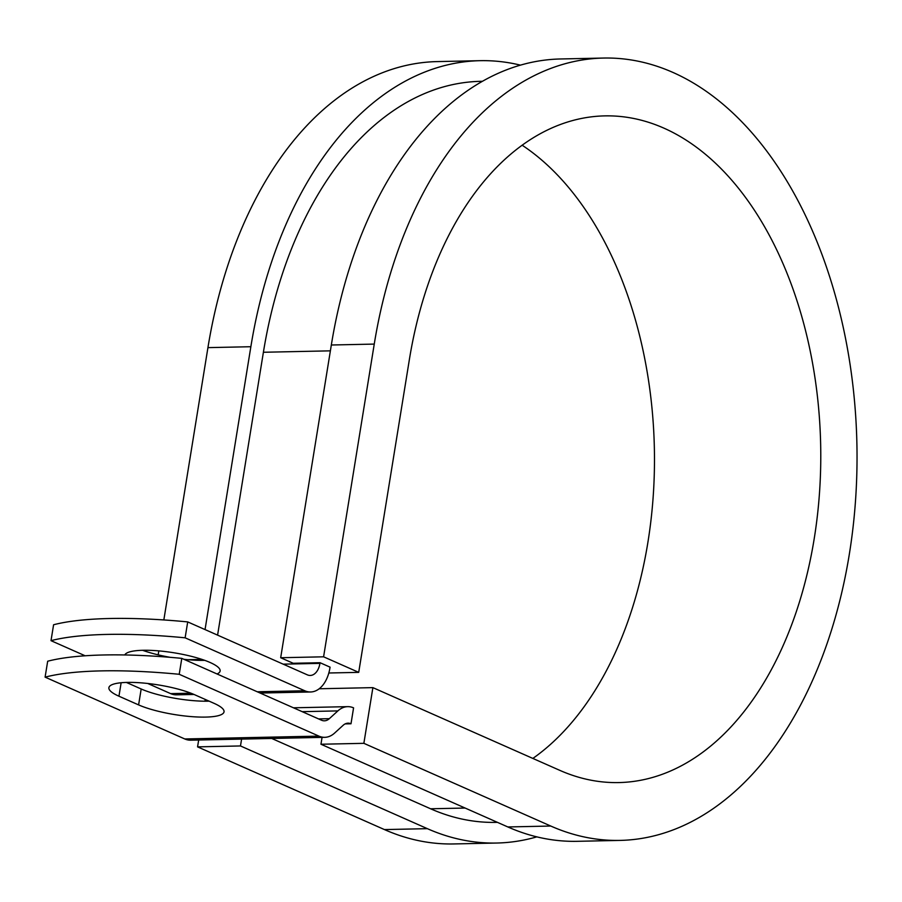 <?xml version="1.0" encoding="UTF-8"?>
<svg xmlns="http://www.w3.org/2000/svg" width="902" height="902" viewBox="0 0 902 902"><rect width="100%" height="100%" fill="white"/><g stroke="black" fill="none" stroke-linecap="round" stroke-linejoin="round"><path stroke-width="1.35" d="M127.272 682.408A48.37 10.61 -170.8 0 0 108.894 687.674A48.37 10.61 -170.8 0 0 118.951 696.209L138.604 704.902A48.37 10.61 -170.8 0 0 191.01 716.583A48.37 10.61 -170.8 0 0 224.034 711.836A48.37 10.61 -170.8 0 0 213.977 703.301L194.325 694.596A48.37 10.61 -170.8 0 0 127.272 682.408M204.72 660.354A48.37 10.61 9.2 0 1 204.314 660.365A48.37 10.61 9.2 0 1 183.884 659.294M124.803 654.965A48.37 10.61 9.2 0 1 143.001 650.286A48.37 10.61 9.2 0 1 194.099 657.051A48.37 10.61 9.2 0 1 220.122 671.009A48.37 10.61 9.2 0 1 217.032 673.974M185.124 637.815A215.172 47.22 -170.8 0 0 51.008 640.668L53.59 624.759A215.172 47.22 9.2 0 1 187.706 621.906L185.124 637.815L304.752 690.763A33.047 20.712 88.8 0 0 310.604 691.981A33.047 20.712 88.8 0 0 329.963 667.818L330.076 667.153L320.041 662.711L293.218 663.286L280.68 657.727L323.592 656.814L358.714 672.362L328.824 672.993M187.706 621.906L307.323 674.843A16.529 10.35 88.8 0 0 310.254 675.451A16.529 10.35 88.8 0 0 319.939 663.376L320.041 662.711M147.702 683.468L170.625 693.615A33.047 20.712 88.8 0 0 176.488 694.833L193.998 694.461M51.008 640.668L85.16 655.788M293.466 707.799L347.721 706.649A33.047 20.712 88.8 0 1 353.573 707.856L351.002 723.776A16.529 10.35 88.8 0 0 348.071 723.167A16.529 10.35 88.8 0 0 343.143 725.298L334.608 733.067A33.047 20.712 -91.2 0 1 324.765 737.329A33.047 20.712 -91.2 0 1 318.902 736.111L179.216 674.29L181.798 658.37A215.172 47.22 9.2 0 0 47.682 661.222L45.1 677.143A215.172 47.22 9.2 0 1 179.216 674.29M324.765 737.329L190.649 740.181A33.047 20.712 -91.2 0 1 184.786 738.963L45.1 677.143M126.359 682.431L141.174 688.981A48.37 10.61 -170.8 0 0 209.14 701.158M347.721 706.649A33.047 20.712 88.8 0 0 337.878 710.9L329.331 718.68A16.529 10.35 -91.2 0 1 324.416 720.811A16.529 10.35 -91.2 0 1 321.484 720.202L181.798 658.37M170.286 657.344A48.37 10.61 9.2 0 1 142.595 650.297M482.39 81.293L480.518 81.338A370.609 232.231 88.8 0 0 263.395 352.265L217.585 635.132M271.716 738.456L430.592 808.778A370.609 232.231 88.8 0 0 496.28 822.376L497.43 822.353M351.002 723.776L345.162 723.9M520.42 65.136A391.265 245.175 88.8 0 0 480.078 60.682L437.154 61.595A391.265 245.175 88.8 0 0 207.934 347.631L163.837 619.945M158.82 650.894L158.177 654.841M187.92 659.7L200.21 659.441L202.341 660.388M480.078 60.682A391.265 245.175 88.8 0 0 250.857 346.718L205.047 629.573M200.3 658.866L200.21 659.441M550.761 826.04A391.265 245.175 88.8 0 0 620.114 840.405L577.19 841.318A391.265 245.175 88.8 0 1 507.837 826.954L550.761 826.04L363.867 743.327L372.887 687.628L559.781 770.342A333.424 208.926 88.8 0 0 618.885 782.575A333.424 208.926 88.8 0 0 820.662 444.787A333.424 208.926 88.8 0 0 604.69 115.884A333.424 208.926 88.8 0 0 409.361 359.639L358.714 672.362M620.114 840.405A391.265 245.175 88.8 0 0 856.9 444.01A391.265 245.175 88.8 0 0 603.461 58.055L560.548 58.968A391.265 245.175 88.8 0 0 331.327 345.004L280.68 657.727M603.461 58.055A391.265 245.175 88.8 0 0 374.251 344.09L323.592 656.814M198.677 740.012L197.561 746.867L384.444 829.581A391.265 245.175 88.8 0 0 453.807 843.945L496.72 843.032A391.265 245.175 88.8 0 0 536.848 836.864M384.444 829.581L427.368 828.667A391.265 245.175 88.8 0 0 496.72 843.032M532.856 758.424A333.424 208.926 88.8 0 0 654.401 450.335A333.424 208.926 88.8 0 0 522.123 145.199M427.368 828.667L240.484 745.954L241.589 739.099M197.561 746.867L240.484 745.954M205.239 699.433L204.957 701.204M372.887 687.628L319.195 688.767M507.837 826.954L320.954 744.24L363.867 743.327M322.059 737.385L320.954 744.24M121.139 682.746L118.951 696.209M184.786 738.963L318.902 736.111M170.625 693.615L190.897 693.187M257.262 691.778L304.752 690.763M318.564 718.905L329.331 718.68M302.193 711.667L337.878 710.9M283.172 664.154L319.939 663.376M263.395 352.265L330.38 350.844M430.592 808.778L465.105 808.045M141.174 688.981L138.604 704.902M207.934 347.631L250.857 346.718M331.327 345.004L374.251 344.09M260.137 693.052L310.604 691.981"/></g></svg>
